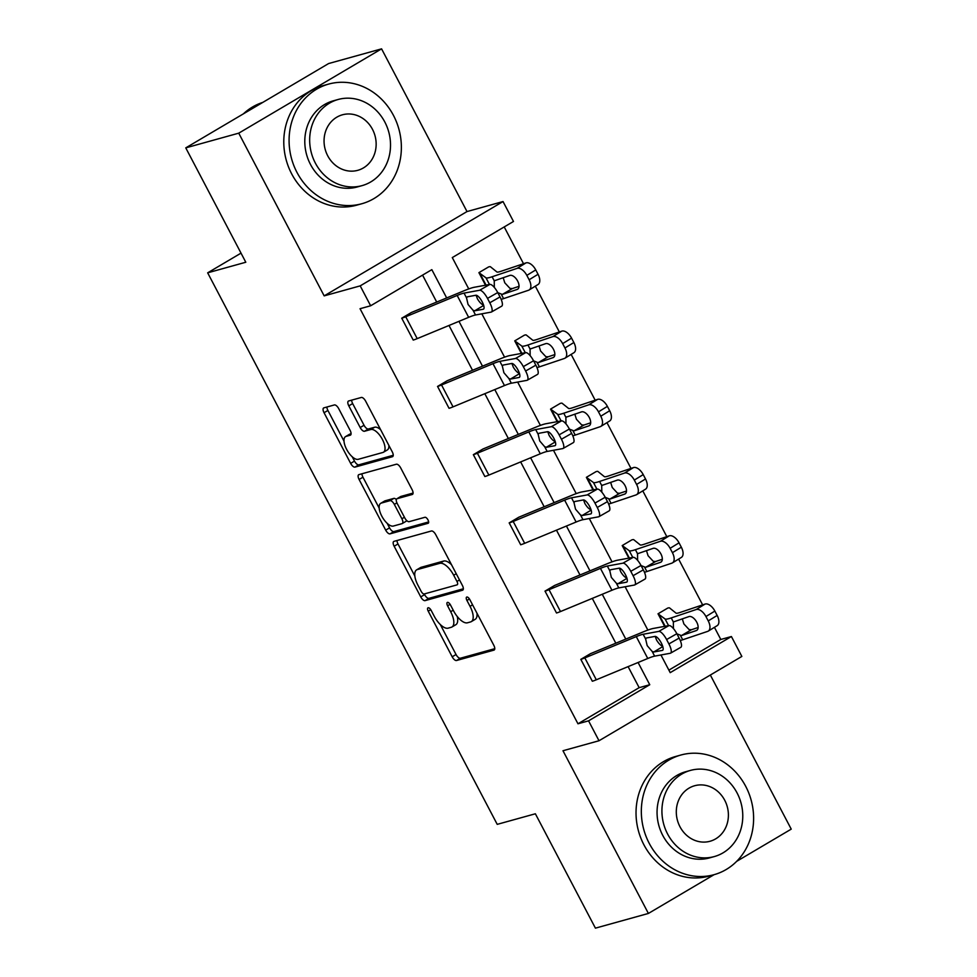 <?xml version="1.0" encoding="UTF-8"?>
<svg xmlns="http://www.w3.org/2000/svg" width="977" height="977" viewBox="0 0 977 977"><rect width="100%" height="100%" fill="white"/><g stroke="black" fill="none" stroke-linecap="round" stroke-linejoin="round"><path stroke-width="1.47" d="M428.109 607.767A3.407 1.465 -120.6 0 0 427.963 607.828A3.407 1.465 -120.6 0 0 428.231 611.175L452.18 656.788A4.873 2.101 -120.6 0 0 456.515 660.513L493.959 650.12A4.873 2.101 -120.6 0 0 494.191 650.023A4.873 2.101 -120.6 0 0 493.788 645.247L469.839 599.634A3.407 1.465 -120.6 0 0 466.811 597.032A3.407 1.465 -120.6 0 0 466.652 597.094A3.407 1.465 -120.6 0 0 466.933 600.44L470.035 606.338A15.595 6.717 -120.6 0 1 471.305 621.628A15.595 6.717 -120.6 0 1 470.584 621.934L467.47 622.789A15.595 6.717 -120.6 0 1 453.597 610.906L450.495 604.995A3.407 1.465 -120.6 0 0 447.466 602.394A3.407 1.465 -120.6 0 0 447.307 602.467A3.407 1.465 -120.6 0 0 447.588 605.813L450.678 611.712A15.595 6.717 -120.6 0 1 451.96 626.99A15.595 6.717 -120.6 0 1 451.24 627.295L448.113 628.162A15.595 6.717 -120.6 0 1 434.252 616.267L431.15 610.369A3.407 1.465 -120.6 0 0 428.109 607.767M381.58 48.85L238.742 133.165L324.169 295.872L467.006 211.557L381.58 48.85L328.602 63.554L185.764 147.869L245.801 262.239L207.661 272.827L497.22 824.356L535.372 813.78L595.42 928.15L648.398 913.446L714.089 874.671A62.088 55.665 74.5 0 0 745.732 786.375A62.088 55.665 74.5 0 0 680.871 755.026A62.088 55.665 74.5 0 0 649.216 843.334A62.088 55.665 74.5 0 0 714.077 874.684L708.777 876.149A62.088 55.665 74.5 0 1 643.916 844.812A62.088 55.665 74.5 0 1 675.583 756.503L680.871 755.026M736.67 861.348L791.236 829.131L710.34 675.034M185.764 147.869L238.742 133.165M338.714 408.655A4.873 2.101 -120.6 0 0 334.378 404.942L323.875 407.861A4.873 2.101 -120.6 0 0 323.643 407.946A4.873 2.101 -120.6 0 0 324.046 412.721L350.645 463.379A4.873 2.101 -120.6 0 0 354.981 467.104L392.424 456.711A4.873 2.101 -120.6 0 0 392.644 456.613A4.873 2.101 -120.6 0 0 392.253 451.838L365.654 401.181A4.873 2.101 -120.6 0 0 361.319 397.468L348.63 400.985A4.873 2.101 -120.6 0 0 348.398 401.083A4.873 2.101 -120.6 0 0 348.801 405.858L360.183 427.535A4.873 2.101 -120.6 0 0 364.519 431.248L370.808 429.501A13.043 5.618 -120.6 0 1 382.044 438.783A13.043 5.618 -120.6 0 1 383.472 452.217A13.043 5.618 -120.6 0 1 382.874 452.473L358.217 459.312A13.043 5.618 -120.6 0 1 346.982 450.031A13.043 5.618 -120.6 0 1 345.565 436.597A13.043 5.618 -120.6 0 1 346.163 436.353L350.267 435.205A4.873 2.101 -120.6 0 0 350.499 435.107A4.873 2.101 -120.6 0 0 350.096 430.332L338.714 408.655M668.879 670.124L720.806 639.471L731.407 636.528L741.848 656.434L599.011 740.749L562.984 750.739L648.398 913.446M599.011 740.749L588.557 720.843L649.754 684.73L638.079 662.491M446.684 297.948L431.834 269.652L370.637 305.777L360.049 308.708L577.969 723.786L588.557 720.843M370.637 305.777L360.195 285.87L503.033 201.555L513.487 221.461L452.29 257.574L468.752 288.923M324.169 295.872L360.195 285.87M393.975 541.368A4.873 2.101 -120.6 0 0 393.743 541.466A4.873 2.101 -120.6 0 0 394.146 546.241L420.745 596.898A4.873 2.101 -120.6 0 0 425.08 600.623L462.524 590.23A4.873 2.101 -120.6 0 0 462.744 590.132A4.873 2.101 -120.6 0 0 462.353 585.357L435.754 534.7A4.873 2.101 -120.6 0 0 431.419 530.987L393.975 541.368M385.695 530.145L359.096 479.487A4.873 2.101 -120.6 0 1 358.693 474.712A4.873 2.101 -120.6 0 1 358.925 474.614L396.369 464.222A4.873 2.101 -120.6 0 1 400.704 467.934L412.086 489.624A4.873 2.101 -120.6 0 1 412.477 494.399A4.873 2.101 -120.6 0 1 412.257 494.484L397.077 498.71A4.873 2.101 -120.6 0 0 396.845 498.795A4.873 2.101 -120.6 0 0 397.248 503.57L404.796 517.957A4.873 2.101 -120.6 0 0 409.131 521.669L424.946 517.285A3.407 1.465 -120.6 0 1 427.877 519.715A3.407 1.465 -120.6 0 1 428.256 523.232A3.407 1.465 -120.6 0 1 428.097 523.293L390.031 533.857A4.873 2.101 -120.6 0 1 385.695 530.145L389.554 527.861L387.173 523.33M241.026 253.128L207.661 272.827M571.569 338.14L562.654 343.611A9.929 5.361 -121.5 0 0 552.897 336.601L527.934 344.991A37.248 3.859 -27.7 0 1 521.791 346.041L514.769 340.863L521.376 353.442L514.732 340.875L524.38 335.172A17.378 1.807 152.3 0 1 526.249 334.989L532.746 340.216A24.828 2.577 -27.7 0 0 536.837 339.52L561.799 331.13A9.929 5.361 58.5 0 1 571.569 338.14L573.865 342.512A9.929 5.361 58.5 0 1 573.89 352.721L564.975 358.193A9.929 5.361 -121.5 0 0 564.95 347.983L573.865 342.512M592.978 489.904L586.371 477.338L596.068 471.622A17.378 1.807 152.3 0 1 597.9 471.451L604.397 476.678A24.828 2.577 -27.7 0 0 608.488 475.982L633.45 467.592A9.929 5.361 58.5 0 1 643.22 474.602L645.516 478.974A9.929 5.361 58.5 0 1 645.528 489.184L636.625 494.643A9.929 5.361 -121.5 0 0 636.601 484.445L645.516 478.974M664.616 626.367L658.022 613.8L667.718 608.085A17.378 1.807 152.3 0 1 669.538 607.914L676.035 613.141A24.828 2.577 -27.7 0 0 680.126 612.445L705.089 604.055A9.929 5.361 58.5 0 1 714.859 611.065L717.155 615.437A9.929 5.361 58.5 0 1 717.179 625.646L708.264 631.105A9.929 5.361 -121.5 0 0 708.24 620.908L717.155 615.437M720.806 639.471L714.431 627.332M702.646 604.885L678.612 559.1M666.815 536.654L642.781 490.869M630.995 468.423L606.961 422.638M595.176 400.191L571.142 354.407M559.357 331.96L535.323 286.176M523.525 263.729L504.217 226.933M622.202 545.569L628.846 558.136L622.202 545.569L631.85 539.866A17.378 1.807 152.3 0 1 633.719 539.683L640.216 544.91A24.828 2.577 -27.7 0 0 644.307 544.213L669.269 535.823A9.929 5.361 58.5 0 1 679.039 542.833L681.335 547.205A9.929 5.361 58.5 0 1 681.36 557.415L672.445 562.874A9.929 5.361 -121.5 0 0 672.42 552.677L681.335 547.205M557.159 421.673L550.552 409.107L560.248 403.391A17.378 1.807 152.3 0 1 562.068 403.22L568.577 408.447A24.828 2.577 -27.7 0 0 572.656 407.751L597.631 399.361A9.929 5.361 58.5 0 1 607.389 406.371L609.685 410.743A9.929 5.361 58.5 0 1 609.709 420.953L600.806 426.424A9.929 5.361 -121.5 0 0 600.782 416.214L609.685 410.743M485.508 285.211L478.913 272.644L488.598 266.929A17.378 1.807 152.3 0 1 490.43 266.758L496.927 271.985A24.828 2.577 -27.7 0 0 501.018 271.288L525.98 262.898A9.929 5.361 58.5 0 1 535.75 269.908L538.046 274.281A9.929 5.361 58.5 0 1 538.071 284.49L529.155 289.961A9.929 5.361 -121.5 0 0 529.131 279.752L538.046 274.281M467.006 211.557L503.033 201.555M660.941 654.981L670.21 672.652L731.407 636.528M481.82 313.825L504.572 357.155M517.651 382.056L540.391 425.386M553.471 450.287L576.222 493.617M589.29 518.518L612.042 561.848M625.109 586.75L647.861 630.08M625.793 639.105L602.259 594.26M589.974 570.873L566.428 526.029M554.154 502.642L530.609 457.798M518.335 434.411L494.789 389.567M482.504 366.18L458.97 321.335M577.969 723.786L639.153 687.661L628.101 666.619M615.828 643.232L592.282 598.388M580.008 575.001L556.463 530.157M544.177 506.77L520.643 461.926M508.358 438.539L484.812 393.694M472.538 370.307L448.993 325.463M436.719 302.076L422.565 275.123M639.153 687.661L649.754 684.73M491.468 311.993A9.929 3.126 -119.7 0 0 489.782 302.772L500.029 296.935A9.929 3.126 60.3 0 1 501.714 306.155L491.468 311.993A9.929 3.126 -119.7 0 1 491.138 312.115L475.518 314.985A24.828 2.577 152.3 0 0 468.655 317.33L417.203 338.628A17.378 1.807 -27.7 0 1 413.222 340.069L401.742 318.209A17.378 1.807 -27.7 0 0 405.724 316.756L457.163 295.457A24.828 2.577 152.3 0 1 464.038 293.112L479.658 290.242L489.904 284.405A9.929 3.126 60.3 0 1 497.733 292.563L487.486 298.388A9.929 3.126 -119.7 0 0 479.658 290.242M489.904 284.405L474.272 287.275A37.248 3.859 152.3 0 0 463.977 290.792L411.354 312.518L401.694 318.221M527.287 380.224A9.929 3.126 -119.7 0 0 525.614 371.004L535.848 365.166A9.929 3.126 60.3 0 1 537.533 374.386L527.287 380.224A9.929 3.126 -119.7 0 1 526.969 380.346L511.337 383.216A24.828 2.577 152.3 0 0 504.474 385.561L453.035 406.859A17.378 1.807 -27.7 0 1 449.041 408.301L437.562 386.44A17.378 1.807 -27.7 0 0 441.543 384.987L492.994 363.688A24.828 2.577 152.3 0 1 499.858 361.343L515.49 358.474L525.724 352.636A9.929 3.126 60.3 0 1 533.552 360.794L523.318 366.619A9.929 3.126 -119.7 0 0 515.49 358.474M525.724 352.636L510.104 355.506A37.248 3.859 152.3 0 0 499.797 359.023L447.173 380.749L437.525 386.452M563.118 448.455A9.929 3.126 -119.7 0 0 561.433 439.235L571.667 433.397A9.929 3.126 60.3 0 1 573.352 442.618L563.118 448.455A9.929 3.126 -119.7 0 1 562.789 448.577L547.169 451.447A24.828 2.577 152.3 0 0 540.293 453.792L488.854 475.091A17.378 1.807 -27.7 0 1 484.861 476.532L473.381 454.671A17.378 1.807 -27.7 0 0 477.374 453.218L528.813 431.919A24.828 2.577 152.3 0 1 535.677 429.575L551.309 426.705L561.543 420.867A9.929 3.126 60.3 0 1 569.371 429.025L559.137 434.85A9.929 3.126 -119.7 0 0 551.309 426.705M561.543 420.867L545.923 423.737A37.248 3.859 152.3 0 0 535.616 427.254L482.992 448.98L473.344 454.684L484.861 476.532M598.938 516.686A9.929 3.126 -119.7 0 0 597.252 507.466L607.499 501.628A9.929 3.126 60.3 0 1 609.172 510.849L598.938 516.686A9.929 3.126 -119.7 0 1 598.608 516.809L582.988 519.679A24.828 2.577 152.3 0 0 576.112 522.023L524.673 543.322A17.378 1.807 -27.7 0 1 520.692 544.763L509.2 522.903A17.378 1.807 -27.7 0 0 513.194 521.449L564.633 500.151A24.828 2.577 152.3 0 1 571.508 497.806L587.128 494.936L597.362 489.098A9.929 3.126 60.3 0 1 605.203 497.256L594.956 503.082A9.929 3.126 -119.7 0 0 587.128 494.936M597.362 489.098L581.742 491.968A37.248 3.859 152.3 0 0 571.435 495.486L518.811 517.212L509.164 522.915M634.757 584.918A9.929 3.126 -119.7 0 0 633.072 575.697L643.318 569.86A9.929 3.126 60.3 0 1 645.003 579.08L634.757 584.918A9.929 3.126 -119.7 0 1 634.427 585.04L618.807 587.91A24.828 2.577 152.3 0 0 611.944 590.255L560.493 611.553A17.378 1.807 -27.7 0 1 556.511 612.994L545.032 591.134A17.378 1.807 -27.7 0 0 549.013 589.681L600.452 568.382A24.828 2.577 152.3 0 1 607.328 566.037L622.947 563.167L633.194 557.33A9.929 3.126 60.3 0 1 641.022 565.488L630.776 571.313A9.929 3.126 -119.7 0 0 622.947 563.167M633.194 557.33L617.562 560.2A37.248 3.859 152.3 0 0 607.267 563.717L554.643 585.443L544.983 591.134M670.576 653.149A9.929 3.126 -119.7 0 0 668.903 643.928L679.137 638.091A9.929 3.126 60.3 0 1 680.822 647.311L670.576 653.149A9.929 3.126 -119.7 0 1 670.259 653.271L654.627 656.141A24.828 2.577 152.3 0 0 647.763 658.486L596.312 679.784A17.378 1.807 -27.7 0 1 592.331 681.225L580.851 659.365A17.378 1.807 -27.7 0 0 584.832 657.912L636.283 636.613A24.828 2.577 152.3 0 1 643.147 634.268L658.767 631.398L669.013 625.561A9.929 3.126 60.3 0 1 676.841 633.719L666.607 639.544A9.929 3.126 -119.7 0 0 658.767 631.398M669.013 625.561L653.393 628.431A37.248 3.859 152.3 0 0 643.086 631.948L590.462 653.674L580.802 659.365L592.331 681.225M451.96 626.99L455.819 624.718A15.595 6.717 -120.6 0 0 457.248 616.511M471.305 621.628L475.164 619.345A15.595 6.717 -120.6 0 0 476.947 613.177M440.309 624.547L456.039 654.517A4.873 2.101 -120.6 0 0 460.375 658.229L494.777 648.679M424.25 593.955L424.604 594.627A4.873 2.101 -120.6 0 0 428.94 598.339L463.33 588.789M397.016 540.525A4.873 2.101 -120.6 0 0 398.005 543.969L414.846 576.039M421.172 591.366A3.407 1.465 -120.6 0 0 424.213 593.967L457.077 584.857A3.407 1.465 -120.6 0 0 457.236 584.783A3.407 1.465 -120.6 0 0 456.955 581.437L453.682 575.221A15.595 6.717 -120.6 0 0 439.821 563.326L417.35 569.567A15.595 6.717 -120.6 0 0 416.629 569.86A15.595 6.717 -120.6 0 0 417.912 585.15L421.172 591.366M451.484 564.669A15.595 6.717 -120.6 0 0 443.68 561.042L439.821 563.326M416.629 569.86L420.489 567.588A15.595 6.717 -120.6 0 1 421.209 567.283L443.68 561.042M379.174 508.101L362.955 477.203L359.096 479.487M361.966 473.772A4.873 2.101 -120.6 0 0 362.955 477.203M413.076 493.055L400.936 496.426A4.873 2.101 -120.6 0 0 400.704 496.524A4.873 2.101 -120.6 0 0 400.521 496.67M428.647 521.938L393.89 531.586L390.031 533.857M381.311 503.082A13.043 5.618 -120.6 0 0 380.712 503.326A13.043 5.618 -120.6 0 0 382.129 516.76A13.043 5.618 -120.6 0 0 393.377 526.041L402.06 523.635A4.873 2.101 -120.6 0 0 402.28 523.538A4.873 2.101 -120.6 0 0 401.889 518.763L394.329 504.388A4.873 2.101 -120.6 0 0 389.994 500.664L381.311 503.082L385.17 500.798A13.043 5.618 -120.6 0 0 384.572 501.054L380.712 503.326M405.919 521.352A4.873 2.101 -120.6 0 0 406.139 521.266A4.873 2.101 -120.6 0 0 406.652 520.509M396.332 499.552A4.873 2.101 -120.6 0 0 393.865 498.392L389.994 500.664M385.17 500.798L393.865 498.392M389.554 527.861A4.873 2.101 -120.6 0 0 393.89 531.586M345.565 436.597L349.424 434.325A13.043 5.618 -120.6 0 1 350.022 434.069L351.085 433.776M383.472 452.217L387.332 449.945A13.043 5.618 -120.6 0 0 388.883 445.427M380.651 429.733A13.043 5.618 -120.6 0 0 374.667 427.23L370.808 429.501M351.671 400.143A4.873 2.101 -120.6 0 0 352.66 403.574L364.042 425.264A4.873 2.101 -120.6 0 0 368.378 428.976L374.667 427.23M352.245 456.809L354.504 461.107A4.873 2.101 -120.6 0 0 358.84 464.82L393.23 455.282M326.916 407.006A4.873 2.101 -120.6 0 0 327.906 410.45L344.002 441.115M680.285 640.521A37.248 3.859 -27.7 0 0 682.703 639.776L707.666 631.386A9.929 5.361 -121.5 0 0 708.264 631.105M658.022 613.8L665.081 618.966A37.248 3.859 -27.7 0 0 671.223 617.916L696.186 609.526L705.089 604.055M673.446 628.59L673.348 621.97L688.944 616.585A7.95 4.287 58.5 0 1 696.748 622.19A7.95 4.287 58.5 0 1 696.772 630.36A7.95 4.287 58.5 0 1 696.283 630.58L681.409 635.587L676.89 633.804M714.859 611.065L705.944 616.536L708.24 620.908M705.944 616.536A9.929 5.361 -121.5 0 0 696.186 609.526M671.223 617.916L673.348 621.97L674.069 621.58M682.288 618.82L683.9 623.961L689.139 629.603L691.46 629.725L698.14 627.49M655.201 636.393L656.556 640.02C658.718 643.587 660.782 645.663 662.736 646.249M679.137 638.091L676.841 633.719M668.903 643.928L666.607 639.544M662.797 646.579L653.772 651.989L652.16 651.427L647.177 645.638L645.626 638.982L646.42 637.981L655.017 636.406A7.95 2.504 60.3 0 1 661.27 642.927A7.95 2.504 60.3 0 1 662.626 650.303A7.95 2.504 60.3 0 1 662.357 650.401L662.833 650.132M643.147 634.268L645.626 638.982L646.42 637.981M653.772 651.989L662.357 650.401M714.297 856.573L709.424 857.928A44.698 40.081 -105.5 0 1 662.736 835.359A44.698 40.081 -105.5 0 1 685.524 771.781L690.397 770.426A44.698 40.081 74.5 0 0 667.609 834.016A44.698 40.081 74.5 0 0 714.297 856.573A44.698 40.081 74.5 0 0 737.098 792.994A44.698 40.081 74.5 0 0 690.397 770.426M724.739 800.285A28.809 25.829 74.5 0 0 694.647 785.74A28.809 25.829 74.5 0 0 679.955 826.713A28.809 25.829 74.5 0 0 710.047 841.258A28.809 25.829 74.5 0 0 724.739 800.285M296.971 172.404A62.088 55.665 74.5 0 0 361.82 203.741A62.088 55.665 74.5 0 0 393.487 115.433A62.088 55.665 74.5 0 0 328.626 84.095A62.088 55.665 74.5 0 0 296.971 172.404M328.626 84.095L323.326 85.561A62.088 55.665 74.5 0 0 291.671 173.869A62.088 55.665 74.5 0 0 356.532 205.207L361.82 203.741M362.052 185.63L357.179 186.986A44.698 40.081 -105.5 0 1 310.478 164.429A44.698 40.081 -105.5 0 1 333.267 100.839L338.152 99.483A44.698 40.081 74.5 0 0 315.351 163.074A44.698 40.081 74.5 0 0 362.052 185.63A44.698 40.081 74.5 0 0 384.84 122.052A44.698 40.081 74.5 0 0 338.152 99.483M372.493 129.343A28.809 25.829 74.5 0 0 342.402 114.81A28.809 25.829 74.5 0 0 327.71 155.783A28.809 25.829 74.5 0 0 357.802 170.316A28.809 25.829 74.5 0 0 372.493 129.343M262.789 102.402A62.088 55.665 74.5 0 0 243.407 113.833M644.454 572.29A37.248 3.859 -27.7 0 0 646.872 571.545L671.846 563.155A9.929 5.361 -121.5 0 0 672.445 562.874M622.239 545.557L629.261 550.735A37.248 3.859 -27.7 0 0 635.392 549.685L660.367 541.295L669.269 535.823M637.615 560.358L637.529 553.739L653.112 548.353A7.95 4.287 58.5 0 1 660.928 553.959A7.95 4.287 58.5 0 1 660.941 562.129A7.95 4.287 58.5 0 1 660.464 562.349L645.589 567.356L641.071 565.573M679.039 542.833L670.124 548.305L672.42 552.677M670.124 548.305A9.929 5.361 -121.5 0 0 660.367 541.295M635.392 549.685L637.529 553.739L638.25 553.348M646.469 550.588L648.069 555.73L653.32 561.372L655.64 561.494L662.321 559.259M608.634 504.059A37.248 3.859 -27.7 0 0 611.052 503.314L636.015 494.924A9.929 5.361 -121.5 0 0 636.625 494.643M586.371 477.338L593.442 482.504A37.248 3.859 -27.7 0 0 599.573 481.453L624.535 473.063L633.45 467.592M601.795 492.127L601.71 485.508L617.293 480.122A7.95 4.287 58.5 0 1 625.109 485.728A7.95 4.287 58.5 0 1 625.121 493.898A7.95 4.287 58.5 0 1 624.645 494.118L609.77 499.125L605.251 497.342M643.22 474.602L634.305 480.073L636.601 484.445M634.305 480.073A9.929 5.361 -121.5 0 0 624.535 473.063M599.573 481.453L601.71 485.508L602.418 485.117M610.649 482.357L612.249 487.499L617.488 493.141L619.821 493.263L626.489 491.028M619.381 568.162L620.737 571.789C622.899 575.355 624.95 577.431 626.916 578.018M643.318 569.86L641.022 565.488M633.072 575.697L630.776 571.313M626.965 578.347L617.94 583.757L616.34 583.196L611.346 577.407L609.795 570.751L610.601 569.75L619.186 568.174A7.95 2.504 60.3 0 1 625.451 574.696A7.95 2.504 60.3 0 1 626.794 582.072A7.95 2.504 60.3 0 1 626.538 582.17L627.014 581.901M607.328 566.037L609.795 570.751L610.601 569.75M617.94 583.757L626.538 582.17M583.562 499.931L584.905 503.558C587.067 507.124 589.131 509.2 591.097 509.786M607.499 501.628L605.203 497.256M597.252 507.466L594.956 503.082M591.146 510.116L582.121 515.526L580.509 514.964L575.526 509.176L573.975 502.52L574.769 501.519L583.367 499.943A7.95 2.504 60.3 0 1 589.632 506.465A7.95 2.504 60.3 0 1 590.975 513.841A7.95 2.504 60.3 0 1 590.719 513.939L591.195 513.67M571.508 497.806L573.975 502.52L574.769 501.519M582.121 515.526L590.719 513.939M572.815 435.827A37.248 3.859 -27.7 0 0 575.233 435.083L600.196 426.693A9.929 5.361 -121.5 0 0 600.806 426.424M550.552 409.107L557.623 414.272A37.248 3.859 -27.7 0 0 563.753 413.222L588.716 404.832L597.631 399.361M565.976 423.896L565.878 417.277L581.474 411.891A7.95 4.287 58.5 0 1 589.29 417.497A7.95 4.287 58.5 0 1 589.302 425.667A7.95 4.287 58.5 0 1 588.813 425.887L573.951 430.894L569.42 429.111M607.389 406.371L598.486 411.842L600.782 416.214M598.486 411.842A9.929 5.361 -121.5 0 0 588.716 404.832M563.753 413.222L565.878 417.277L566.599 416.886M574.818 414.126L576.43 419.267L581.669 424.91L584.002 425.032L590.67 422.797M547.731 431.7L549.086 435.327C551.248 438.893 553.312 440.969 555.278 441.555M571.667 433.397L569.371 429.025M561.433 439.235L559.137 434.85M555.327 441.885L546.302 447.295L544.69 446.733L539.707 440.945L538.156 434.289L538.95 433.287L547.547 431.712A7.95 2.504 60.3 0 1 553.812 438.233A7.95 2.504 60.3 0 1 555.156 445.61A7.95 2.504 60.3 0 1 554.899 445.707L555.363 445.439M535.677 429.575L538.156 434.289L538.95 433.287M546.302 447.295L554.899 445.707M536.996 367.596A37.248 3.859 -27.7 0 0 539.414 366.851L564.376 358.474A9.929 5.361 -121.5 0 0 564.975 358.193M530.157 355.665L530.059 349.045L545.654 343.66A7.95 4.287 58.5 0 1 553.458 349.265A7.95 4.287 58.5 0 1 553.483 357.435A7.95 4.287 58.5 0 1 552.994 357.655L538.132 362.662L533.601 360.879M562.654 343.611L564.95 347.983M527.934 344.991L530.059 349.045L530.78 348.655M538.999 345.895L540.611 351.036L545.85 356.678L548.182 356.8L554.851 354.566M511.911 363.468L513.267 367.096C515.429 370.662 517.492 372.738 519.446 373.324M535.848 365.166L533.552 360.794M525.614 371.004L523.318 366.619M519.508 373.654L510.482 379.064L508.87 378.502L503.888 372.713L502.337 366.057L503.131 365.056L511.728 363.481A7.95 2.504 60.3 0 1 517.993 370.002A7.95 2.504 60.3 0 1 519.337 377.378A7.95 2.504 60.3 0 1 519.068 377.476L519.544 377.207M499.858 361.343L502.337 366.057L503.131 365.056M510.482 379.064L519.068 377.476M501.164 299.365A37.248 3.859 -27.7 0 0 503.582 298.62L528.557 290.242A9.929 5.361 -121.5 0 0 529.155 289.961M478.913 272.644L485.972 277.81A37.248 3.859 -27.7 0 0 492.103 276.76L517.077 268.37L525.98 262.898M494.325 287.433L494.24 280.814L509.823 275.429A7.95 4.287 58.5 0 1 517.639 281.034A7.95 4.287 58.5 0 1 517.651 289.204A7.95 4.287 58.5 0 1 517.175 289.424L502.3 294.431L497.781 292.648M535.75 269.908L526.835 275.38L529.131 279.752M526.835 275.38A9.929 5.361 -121.5 0 0 517.077 268.37M492.103 276.76L494.24 280.814L494.96 280.423M503.179 277.663L504.779 282.805L510.031 288.447L512.351 288.569L519.031 286.334M476.092 295.237L477.448 298.864C479.609 302.43 481.673 304.506 483.627 305.093M500.029 296.935L497.733 292.563M489.782 302.772L487.486 298.388M483.676 305.422L474.651 310.833L473.051 310.271L468.068 304.482L466.517 297.826L467.311 296.825L475.897 295.249A7.95 2.504 60.3 0 1 482.162 301.771A7.95 2.504 60.3 0 1 483.505 309.147A7.95 2.504 60.3 0 1 483.249 309.245L483.725 308.976M464.038 293.112L466.517 297.826L467.311 296.825M474.651 310.833L483.249 309.245M430.747 609.697L428.231 611.175M469.448 598.962L466.933 600.44M450.092 604.323L447.588 605.813M453.23 610.21L450.678 611.712M472.575 604.836L470.035 606.338M460.375 658.229L456.515 660.513M456.039 654.517L452.18 656.788M428.94 598.339L425.08 600.623M424.604 594.627L420.745 596.898M398.005 543.969L394.146 546.241M459.508 579.935L456.955 581.437M456.235 573.719L453.682 575.221M421.209 567.283L417.35 569.567M400.936 496.426L397.077 498.71M404.429 517.26L401.889 518.763M396.906 502.862L394.329 504.388M350.022 434.069L346.163 436.353M368.378 428.976L364.519 431.248M364.042 425.264L360.183 427.535M352.66 403.574L348.801 405.858M358.84 464.82L354.981 467.104M354.504 461.107L350.645 463.379M327.906 410.45L324.046 412.721M665.081 618.966L668.586 625.634M680.566 635.722L682.703 639.776M658.058 613.788L664.665 626.367M658.583 613.739L665.166 626.269M696.283 630.58L697.187 630.031M691.46 629.725L681.409 635.587M654.627 656.141L652.16 651.427M647.763 658.486L636.283 636.613M596.312 679.784L584.832 657.912M629.261 550.735L632.766 557.403M644.747 567.49L646.872 571.545M622.764 545.508L629.335 558.038M660.464 562.349L661.368 561.799M655.64 561.494L645.589 567.356M593.442 482.504L596.947 489.172M608.927 499.259L611.052 503.314M586.42 477.326L593.015 489.904M586.933 477.277L593.515 489.807M624.645 494.118L625.536 493.568M619.821 493.263L609.77 499.125M556.511 612.994L545.032 591.134M618.807 587.91L616.34 583.196M611.944 590.255L600.452 568.382M560.493 611.553L549.013 589.681M520.692 544.763L509.2 522.903M582.988 519.679L580.509 514.964M576.112 522.023L564.633 500.151M524.673 543.322L513.194 521.449M557.623 414.272L561.128 420.94M573.096 431.028L575.233 435.083M550.601 409.094L557.195 421.673M551.113 409.045L557.696 421.575M588.813 425.887L589.717 425.337M584.002 425.032L573.951 430.894M547.169 451.447L544.69 446.733M540.293 453.792L528.813 431.919M488.854 475.091L477.374 453.218M552.897 336.601L561.799 331.13M521.791 346.041L525.296 352.709M537.277 362.797L539.414 366.851M515.294 340.814L521.877 353.344M552.994 357.655L553.898 357.106M548.182 356.8L538.132 362.662M449.041 408.301L437.562 386.44M511.337 383.216L508.87 378.502M504.474 385.561L492.994 363.688M453.035 406.859L441.543 384.987M485.972 277.81L489.477 284.478M501.457 294.565L503.582 298.62M478.95 272.632L485.557 285.211M479.475 272.583L486.058 285.113M517.175 289.424L518.079 288.874M512.351 288.569L502.3 294.431M413.222 340.069L401.742 318.209M475.518 314.985L473.051 310.271M468.655 317.33L457.163 295.457M417.203 338.628L405.724 316.756M400.704 496.524L396.845 498.795M406.139 521.266L402.28 523.538"/></g></svg>
